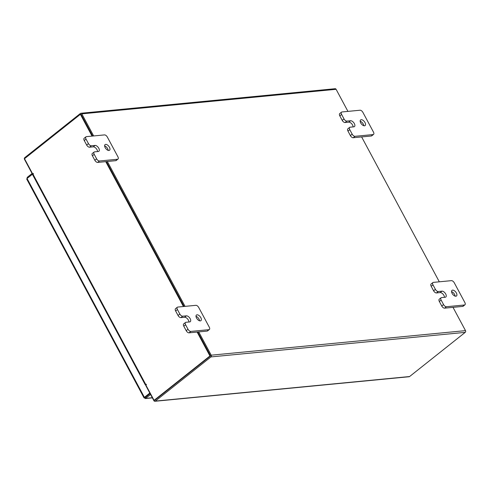 <?xml version="1.0" encoding="UTF-8"?>
<svg xmlns="http://www.w3.org/2000/svg" width="490" height="490" viewBox="0 0 490 490"><rect width="100%" height="100%" fill="white"/><g stroke="black" fill="none" stroke-linecap="round" stroke-linejoin="round"><path stroke-width="0.73" d="M364.493 125.795A3.589 1.899 -128.5 0 1 361.026 123.456A3.589 1.899 -128.5 0 1 360.628 119.94A3.589 1.899 -128.5 0 1 361.228 119.713A3.589 1.899 -128.5 0 1 364.695 122.053A3.589 1.899 -128.5 0 1 365.093 125.569A3.589 1.899 -128.5 0 1 364.493 125.795M353.1 126.898A3.589 1.899 51.5 0 0 351.606 123.676A3.589 1.899 51.5 0 0 348.788 122.163L345.083 122.525A2.732 1.439 -128.5 0 1 342.222 120.369L339.809 115.861A2.732 1.439 -128.5 0 1 339.729 113.57L341.524 112.143A2.732 1.439 51.5 0 0 341.604 114.44L339.809 115.861M342.222 120.369L344.017 118.941L341.604 114.44M341.524 112.143A2.732 1.439 51.5 0 1 341.977 111.965L360.04 110.226A2.732 1.439 51.5 0 1 362.9 112.382L373.472 132.098A2.732 1.439 51.5 0 1 373.552 134.395L371.757 135.822A2.732 1.439 -128.5 0 1 371.298 135.993L353.241 137.739A2.732 1.439 -128.5 0 1 350.381 135.583L347.967 131.081A2.732 1.439 -128.5 0 1 347.888 128.784L349.682 127.357A2.732 1.439 51.5 0 0 349.762 129.654L347.967 131.081M350.381 135.583L352.175 134.156L349.762 129.654M371.298 135.993L373.092 134.572L355.036 136.312L353.241 137.739M352.175 134.156A2.732 1.439 51.5 0 0 355.036 136.312M373.092 134.572A2.732 1.439 51.5 0 0 373.552 134.395M344.017 118.941A2.732 1.439 51.5 0 0 346.877 121.097L345.083 122.525M349.682 127.357A2.732 1.439 51.5 0 1 350.142 127.186L353.847 126.824A3.589 1.899 51.5 0 0 354.448 126.598A3.589 1.899 51.5 0 0 354.043 123.082A3.589 1.899 51.5 0 0 350.583 120.742L346.877 121.097M360.181 121.226A3.589 1.899 -128.5 0 1 363.745 125.71M108.939 150.479A3.589 1.899 -128.5 0 1 105.472 148.139A3.589 1.899 -128.5 0 1 105.074 144.624A3.589 1.899 -128.5 0 1 105.675 144.391A3.589 1.899 -128.5 0 1 109.141 146.731A3.589 1.899 -128.5 0 1 109.54 150.246A3.589 1.899 -128.5 0 1 108.939 150.479M97.547 151.575A3.589 1.899 51.5 0 0 96.052 148.36A3.589 1.899 51.5 0 0 93.229 146.847L89.523 147.202A2.732 1.439 -128.5 0 1 86.669 145.046L84.249 140.544A2.732 1.439 -128.5 0 1 84.17 138.247L85.971 136.82A2.732 1.439 51.5 0 0 86.044 139.117L84.249 140.544M86.669 145.046L88.463 143.619L86.044 139.117M85.971 136.82A2.732 1.439 51.5 0 1 86.424 136.649L104.486 134.903A2.732 1.439 51.5 0 1 107.341 137.059L117.919 156.782A2.732 1.439 51.5 0 1 117.998 159.072L116.197 160.5A2.732 1.439 -128.5 0 1 115.744 160.677L97.681 162.417A2.732 1.439 -128.5 0 1 94.827 160.261L92.408 155.759A2.732 1.439 -128.5 0 1 92.328 153.462L94.129 152.041A2.732 1.439 51.5 0 0 94.209 154.332L92.408 155.759M94.827 160.261L96.622 158.834L94.209 154.332M115.744 160.677L117.539 159.25L99.482 160.996L97.681 162.417M96.622 158.834A2.732 1.439 51.5 0 0 99.482 160.996M117.539 159.25A2.732 1.439 51.5 0 0 117.998 159.072M88.463 143.619A2.732 1.439 51.5 0 0 91.318 145.775L89.523 147.202M94.129 152.041A2.732 1.439 51.5 0 1 94.582 151.863L98.288 151.508A3.589 1.899 51.5 0 0 98.894 151.275A3.589 1.899 51.5 0 0 98.49 147.76A3.589 1.899 51.5 0 0 95.023 145.42L91.318 145.775M104.627 145.904A3.589 1.899 -128.5 0 1 108.186 150.387M455.872 296.217A3.589 1.899 -128.5 0 1 452.405 293.878A3.589 1.899 -128.5 0 1 452.007 290.362A3.589 1.899 -128.5 0 1 452.607 290.135A3.589 1.899 -128.5 0 1 456.074 292.475A3.589 1.899 -128.5 0 1 456.472 295.991A3.589 1.899 -128.5 0 1 455.872 296.217M444.479 297.32A3.589 1.899 51.5 0 0 442.985 294.098A3.589 1.899 51.5 0 0 440.167 292.585L436.461 292.947A2.732 1.439 -128.5 0 1 433.601 290.791L431.188 286.283A2.732 1.439 -128.5 0 1 431.108 283.992L432.903 282.565A2.732 1.439 51.5 0 0 432.982 284.855L431.188 286.283M433.601 290.791L435.396 289.363L432.982 284.855M432.903 282.565A2.732 1.439 51.5 0 1 433.356 282.387L451.419 280.648A2.732 1.439 51.5 0 1 454.279 282.804L464.851 302.52A2.732 1.439 51.5 0 1 464.93 304.817L463.136 306.244A2.732 1.439 -128.5 0 1 462.676 306.415L444.62 308.161A2.732 1.439 -128.5 0 1 441.76 306.005L439.346 301.497A2.732 1.439 -128.5 0 1 439.267 299.206L441.061 297.779A2.732 1.439 51.5 0 0 441.141 300.076L439.346 301.497M441.76 306.005L443.554 304.578L441.141 300.076M462.676 306.415L464.471 304.988L446.415 306.734L444.62 308.161M443.554 304.578A2.732 1.439 51.5 0 0 446.415 306.734M464.471 304.988A2.732 1.439 51.5 0 0 464.93 304.817M435.396 289.363A2.732 1.439 51.5 0 0 438.256 291.519L436.461 292.947M441.061 297.779A2.732 1.439 51.5 0 1 441.521 297.608L445.226 297.246A3.589 1.899 51.5 0 0 445.827 297.014A3.589 1.899 51.5 0 0 445.422 293.504A3.589 1.899 51.5 0 0 441.962 291.158L438.256 291.519M451.56 291.648A3.589 1.899 -128.5 0 1 455.124 296.132M200.318 320.895A3.589 1.899 -128.5 0 1 196.851 318.555A3.589 1.899 -128.5 0 1 196.453 315.039A3.589 1.899 -128.5 0 1 197.054 314.813A3.589 1.899 -128.5 0 1 200.52 317.152A3.589 1.899 -128.5 0 1 200.918 320.668A3.589 1.899 -128.5 0 1 200.318 320.895M188.926 321.997A3.589 1.899 51.5 0 0 187.431 318.776A3.589 1.899 51.5 0 0 184.607 317.263L180.902 317.624A2.732 1.439 -128.5 0 1 178.048 315.468L175.628 310.96A2.732 1.439 -128.5 0 1 175.549 308.669L177.349 307.242A2.732 1.439 51.5 0 0 177.423 309.539L175.628 310.96M178.048 315.468L179.842 314.041L177.423 309.539M177.349 307.242A2.732 1.439 51.5 0 1 177.803 307.065L195.865 305.325A2.732 1.439 51.5 0 1 198.72 307.481L209.297 327.198A2.732 1.439 51.5 0 1 209.377 329.494L207.576 330.921A2.732 1.439 -128.5 0 1 207.123 331.093L189.06 332.839A2.732 1.439 -128.5 0 1 186.206 330.683L183.787 326.181A2.732 1.439 -128.5 0 1 183.707 323.884L185.508 322.457A2.732 1.439 51.5 0 0 185.581 324.754L183.787 326.181M186.206 330.683L188.001 329.255L185.581 324.754M207.123 331.093L208.918 329.672L190.861 331.412L189.06 332.839M188.001 329.255A2.732 1.439 51.5 0 0 190.861 331.412M208.918 329.672A2.732 1.439 51.5 0 0 209.377 329.494M179.842 314.041A2.732 1.439 51.5 0 0 182.696 316.197L180.902 317.624M185.508 322.457A2.732 1.439 51.5 0 1 185.961 322.285L189.667 321.924A3.589 1.899 51.5 0 0 190.273 321.697A3.589 1.899 51.5 0 0 189.869 318.182A3.589 1.899 51.5 0 0 186.402 315.842L182.696 316.197M196.006 316.326A3.589 1.899 -128.5 0 1 199.565 320.809M32.083 173.497L27.238 177.349L26.962 179.083L27.06 178.507L32.585 174.115M27.238 177.349L27.618 178.06M149.811 393.06L144.403 397.353L144.323 397.96L144.403 397.353L145.04 397.292L144.323 397.96L145.738 398.358L145.254 397.451L150.099 393.599M152.384 397.862L145.285 398.548L150.589 394.511M149.977 393.372L145.003 397.335M33.338 174.042L32.42 174.134L24.506 159.373A1.262 1.011 -95.5 0 1 24.776 157.639L80.403 113.46A1.262 1.011 -95.5 0 1 80.856 113.27L335.135 88.715A1.262 1.011 84.5 0 1 336.097 89.303L347.937 111.395M32.42 174.134L33.479 173.73M198.726 331.908L211.208 355.183A1.262 1.011 -95.5 0 1 210.945 356.916L155.312 401.096L409.597 376.541A1.262 1.011 84.5 0 1 409.144 376.73L154.865 401.286A1.262 1.011 -95.5 0 1 153.903 400.698L145.989 385.936L146.234 385.74M210.455 356.01L154.76 400.214M409.597 376.541L465.224 332.361A1.262 1.011 84.5 0 0 465.494 330.627L453.011 307.353M185.036 306.366L107.347 161.486M93.657 135.951L81.812 113.864A1.262 1.011 -95.5 0 0 80.856 113.27M361.632 136.931L439.316 281.811M210.498 355.752L197.764 332L210.584 355.912L209.947 355.973L197.127 332.061M184.069 306.464L106.385 161.578L184.069 306.464M92.053 136.104L80.378 114.329L81.015 114.268L92.69 136.042L80.96 114.342M154.865 401.286A1.262 1.011 -95.5 0 0 155.312 401.096M210.584 355.912L154.699 400.287L154.068 400.348L145.904 385.122L146.381 384.742L146.234 384.246L145.781 384.57A1.262 0.349 151.8 0 0 145.42 385.091A1.262 0.349 151.8 0 0 145.689 385.165L145.91 385.14M80.378 114.329L24.5 158.711L32.665 173.932L33.24 173.515L33.032 174.287L145.781 384.57M154.068 400.348L209.947 355.973M183.432 306.526L105.748 161.639M145.42 385.091L32.671 174.814A1.262 0.349 -28.2 0 1 33.032 174.287M150.02 393.452L149.193 393.997M348.788 122.163L350.583 120.742M93.229 146.847L95.023 145.42M440.167 292.585L441.962 291.158M184.607 317.263L186.402 315.842M145.365 397.359L145.034 397.39M152.31 397.727L145.738 398.358M144.403 397.353L27.06 178.507M210.945 356.916L465.224 332.361M211.208 355.183L465.494 330.627M336.097 89.303L81.812 113.864M26.693 179.022L144.048 397.886"/></g></svg>
